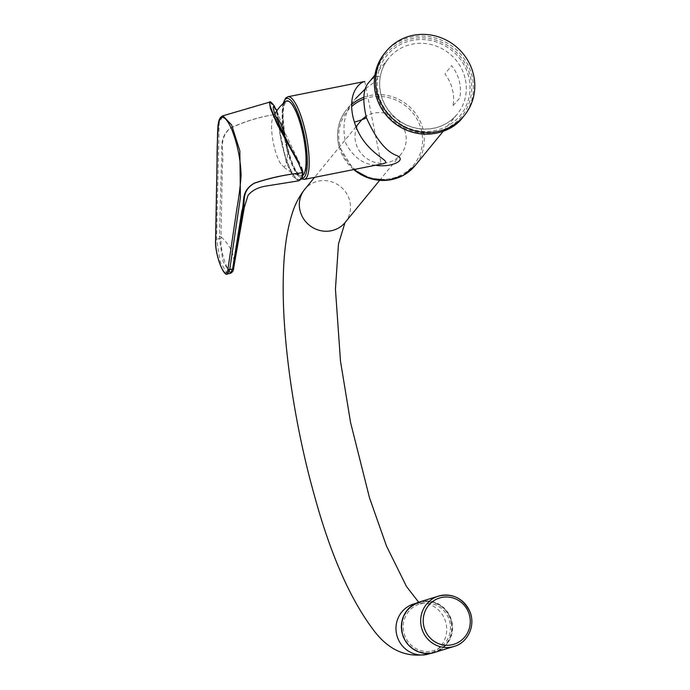 <?xml version="1.0" encoding="UTF-8"?>
<svg xmlns="http://www.w3.org/2000/svg" width="690" height="690" viewBox="0 0 690 690"><rect width="100%" height="100%" fill="white"/><g stroke="black" fill="none" stroke-linecap="round" stroke-linejoin="round"><path stroke-width="0.52" stroke-dasharray="3.45 2.59" d="M375.602 165.221C363.225 164.436 353.289 157.113 345.785 143.27C341.515 125.08 344.871 110.098 355.859 98.334L346.708 109.503A44.238 42.021 -140.7 0 1 351.65 104.457M365.648 88.527C374.472 82.395 379.034 78.367 379.336 76.443C376.757 75.71 373.497 77.435 369.555 81.61M364.769 81.472L381.208 164.108M276.871 110.702L279.096 122.794C280.675 153.723 297.071 191.423 302.168 175.846L302.556 171.681L300.668 165.428M302.876 171.905L302.505 176.614C297.33 193.096 280.287 153.974 278.76 122.026L277.742 114.135L276.25 109.287M269.462 102.163L273.68 105.993L276.932 113.954L277.932 121.888L286.212 162.288L292.793 176.278L298.83 180.806M230.305 273.378L223.086 261.639L219.36 238.576L221.378 164.091C223.405 152.369 217.359 139.216 230.055 128.176C244.113 121.638 258.664 117.136 273.697 114.669L277.742 114.135M227.553 273.896L220.308 262.235L216.557 239.283L219.179 123.036L222.879 115.808M233.66 268.143L233.669 268.117C231.84 283.193 220.222 256.482 220.938 238.852L220.981 236.756L219.429 236.506M273.697 114.695C258.664 117.231 244.131 121.768 230.098 128.323C217.643 139.466 224.612 152.585 222.422 164.315L220.981 236.756C230.632 245.614 234.945 255.533 233.927 266.521M360.413 121.362A26.117 24.814 39.3 0 0 359.18 150.67A26.117 24.814 39.3 0 0 386.866 162.771A26.117 24.814 39.3 0 0 400.83 154.457A26.117 24.814 39.3 0 0 399.2 121.414A26.117 24.814 39.3 0 0 365.993 116.403M431.716 651.084A24.331 23.572 72.9 0 0 444.412 611.366A24.331 23.572 72.9 0 0 404.349 619.327A24.331 23.572 72.9 0 0 431.716 651.084M432.078 652.835A26.117 25.306 72.9 0 0 434.502 652.223A26.117 25.306 72.9 0 0 451.018 619.818A26.117 25.306 72.9 0 0 419.149 602.292A26.117 25.306 72.9 0 0 402.287 633.455A26.117 25.306 72.9 0 0 432.078 652.835M453.054 105.699L459.756 98.049A40.391 38.373 39.3 0 0 451.614 65.636L445.05 73.83L445.343 74.537A40.098 38.097 -140.7 0 1 451.596 86.448L453.002 92.046A40.098 38.097 -140.7 0 1 453.045 105.191L453.054 105.699M287.273 147.505A37.916 9.332 78.8 0 1 290.68 102.508A37.916 9.332 78.8 0 1 306.377 165.013A37.916 9.332 78.8 0 1 287.273 147.505M284.694 136.025A25.495 6.279 78.8 0 1 282.038 165.333A25.495 6.279 78.8 0 1 274.404 147.557A25.495 6.279 78.8 0 1 272.688 118.283A25.495 6.279 78.8 0 1 275.914 116.705M451.26 622.397A25.703 24.9 -107.1 0 1 419.089 651.481A25.703 24.9 -107.1 0 1 410.136 607.899A25.703 24.9 -107.1 0 1 451.26 622.397M384.761 53.07A50.551 48.024 -140.7 0 1 454.296 47.946A50.551 48.024 -140.7 0 1 462.981 117.136M376.913 94.746A49.094 46.635 -140.7 0 1 411.844 38.735A49.094 46.635 -140.7 0 1 470.244 76.176A49.094 46.635 -140.7 0 1 435.312 132.187A49.094 46.635 -140.7 0 1 376.913 94.746M465 77.867A44.238 42.021 39.3 0 0 431.88 44.721A44.238 42.021 39.3 0 0 388.729 58.202A44.238 42.021 39.3 0 0 396.319 118.74A44.238 42.021 39.3 0 0 457.168 114.255A44.238 42.021 39.3 0 0 465 77.867M468.605 76.512A47.369 44.997 39.3 0 0 391.256 50.896A47.369 44.997 39.3 0 0 410.869 128.987A47.369 44.997 39.3 0 0 468.605 76.512M363.751 97.316A44.238 42.021 -140.7 0 1 422.987 129.168A44.238 42.021 -140.7 0 1 415.156 165.557M353.746 169.567A44.238 42.021 -140.7 0 1 338.885 145.892A44.238 42.021 -140.7 0 1 346.708 109.503C338.367 120.198 335.745 132.351 338.859 145.97L353.651 169.585M287.937 96.747A42.125 10.367 -101.2 0 0 285.988 140.096A42.125 10.367 -101.2 0 0 304.376 179.391M283.331 103.362A40.658 10.005 -101.2 0 0 286.591 147.712A40.658 10.005 -101.2 0 0 301.901 178.253M363.63 99.162A42.763 40.624 -140.7 0 1 419.856 125.209A42.763 40.624 -140.7 0 1 393.171 178.055A42.763 40.624 -140.7 0 1 339.998 145.97A42.763 40.624 -140.7 0 1 351.641 106.519M302.487 176.968A0.63 0.569 21.4 0 0 302.505 176.614L302.168 175.846M277.932 121.888L279.096 122.794M274.31 106.036A0.63 0.561 -38.7 0 0 273.68 105.993M220.938 238.852A1.475 0.94 -177.8 0 0 219.36 238.576L216.557 239.283A1.475 0.949 -179.3 0 0 215.625 239.93M418.675 602.232L421.038 604.078C420.762 603.56 418.727 603.422 414.94 603.655L413.672 603.974A26.117 25.306 -107.1 0 1 416.096 603.362A26.117 25.306 -107.1 0 1 445.887 622.751A26.117 25.306 -107.1 0 1 429.025 653.913M345.017 222.603L345.138 222.465A26.117 24.814 39.3 0 0 340.653 186.714A26.117 24.814 39.3 0 0 304.721 189.362M286.626 147.712A38.295 9.427 78.8 0 1 285.651 101.413L289.429 101.413L292.612 104.664C295.104 108.201 297.485 113.427 299.762 120.353C306.489 140.346 308.827 168.757 303.971 174.518L300.478 175.959A38.295 9.427 78.8 0 1 286.626 147.712M302.927 175.364A38.295 9.427 78.8 0 1 300.478 175.959A42.547 42.547 0 0 1 282.038 165.333M453.986 646.452A26.332 25.513 72.9 0 0 471.279 616.308M419.235 602.042A26.332 25.513 -107.1 0 1 452.01 622.233A26.332 25.513 -107.1 0 1 434.717 652.378M374.894 75.089L388.729 58.202C382.95 65.377 379.923 73.675 379.655 83.085C379.698 96.919 385.08 108.597 395.81 118.102C403.59 124.588 412.439 128.211 422.349 128.961C436.598 129.582 448.207 124.674 457.168 114.255L443.334 131.152M283.081 103.586L282.434 107.416L283.038 128.832L290.792 161.736L298.598 176.606L301.478 178.934M277.07 111.194L285.427 133.705L300.633 165.35M431.578 653.128L434.502 652.223M416.217 603.198L419.149 602.292M356.066 126.667L314.545 177.364M400.83 154.457L379.612 180.366M274.87 113.876A42.547 42.547 0 0 0 272.688 118.283"/><path stroke-width="1.03" d="M369.555 81.61L369.495 81.679C363.207 87.759 362.172 99.774 366.407 117.723C375.515 138.112 385.201 150.558 395.474 155.06C409.006 159.752 390.842 168.041 375.602 165.221M355.859 98.334L365.648 88.527M377.189 92.978A50.551 48.024 -140.7 0 1 386.133 51.388A50.551 48.024 -140.7 0 1 455.676 46.265A50.551 48.024 -140.7 0 1 464.361 115.454A50.551 48.024 -140.7 0 1 415.044 130.858A50.551 48.024 -140.7 0 1 377.189 92.978M301.478 178.934L304.376 179.391L381.208 164.108C397.656 161.495 365.139 157.096 354.436 122.208L353.271 118.188C347.286 93.072 359.369 82.49 364.769 81.472L287.937 96.747L285.677 98.015L283.081 103.586M354.419 122.173C361.008 120.198 365.001 118.715 366.407 117.723M275 107.468L274.456 106.217A0.63 0.561 -38.7 0 0 274.387 106.113L274.456 106.217C259.845 86.733 280.925 135.162 299.072 162.805L296.157 157.579C281.598 131.937 270.299 105.958 273.93 106.493L276.871 110.702M301.47 167.256L302.876 171.905L302.444 172.604L298.675 163.452L277.302 124.433L270.394 108.399L269.462 102.172L222.879 115.808L231.616 124.925L239.861 150.877L240.413 197.426L229.727 269.574L227.553 273.896C224 277.829 214.719 254.627 215.582 240.163L215.582 240.163A1.475 0.949 -179.3 0 1 215.625 239.93M302.876 171.905L302.444 172.604L299.158 173.147C283.806 174.846 268.764 178.218 254.049 183.247C240.206 191.717 245.01 202.006 241.836 211.106L232.608 269.022A1.475 1.173 9.9 0 0 233.669 268.117L233.669 268.099C233.677 270.463 232.556 272.222 230.305 273.387L232.608 269.022L229.727 269.574A1.475 1.182 8 0 1 227.976 268.789L237.049 207.612C238.818 197.996 240.163 187.335 241.103 175.631C240.603 159.278 237.42 143.71 231.555 128.909C225.535 115.946 221.205 113.954 218.549 122.924C217.523 134.395 217.022 147.091 217.057 161.012L215.625 240.396C214.961 257.318 226.346 283.478 227.976 268.789M299.158 173.147C283.849 174.932 268.859 178.313 254.187 183.281C240.482 191.794 245.976 201.661 242.664 210.752L233.927 266.521L244.346 207.224L247.969 195.512C251.979 190.319 258.414 187.102 267.272 185.86L298.83 180.806L302.039 177.313L302.444 172.604M232.866 267.41L233.927 266.521L233.669 268.117L234.013 266.038M365.993 116.403A26.117 24.814 39.3 0 0 360.413 121.362L356.066 126.667M275.914 116.705A25.495 6.279 78.8 0 1 284.694 136.025M375.809 94.659A50.551 48.024 -140.7 0 1 384.761 53.07C375.222 65.291 372.229 79.177 375.783 94.746C378.543 105.354 384.132 114.307 392.55 121.613C416.148 141.666 449.707 135.559 462.981 117.136A50.551 48.024 -140.7 0 1 413.664 132.54A50.551 48.024 -140.7 0 1 375.809 94.659M443.334 131.152L415.156 165.557A44.238 42.021 -140.7 0 1 353.746 169.567M351.65 104.457A44.238 42.021 -140.7 0 1 363.751 97.316M304.376 179.391A42.125 10.367 -101.2 0 0 304.497 127.892A42.125 10.367 -101.2 0 0 287.937 96.747M301.901 178.253A40.658 10.005 -101.2 0 0 302.798 128.521A40.658 10.005 -101.2 0 0 283.331 103.362M351.641 106.519A42.763 40.624 -140.7 0 1 363.63 99.162M302.039 177.313A0.63 0.569 21.4 0 0 302.487 176.968L302.901 172.008L301.375 167.049M298.529 161.555L299.072 162.805L298.675 163.452M269.462 102.163C269.609 101.309 271.248 102.629 274.387 106.122A0.63 0.561 -38.7 0 0 274.31 106.036M215.625 240.396A1.475 0.949 -179.3 0 1 215.582 240.163L217.445 140.165C217.643 122.734 218.385 117.826 222.879 115.808M431.578 653.128L429.025 653.913A26.117 25.306 -107.1 0 1 397.164 636.378A26.117 25.306 -107.1 0 1 413.672 603.974L416.217 603.198M429.025 653.913C407.773 658.26 389.703 650.877 374.817 631.764C350.925 600.852 330.795 555.476 314.433 495.636C294.19 423.832 281.951 339.575 283.271 279.053C283.65 253.23 286.557 231.599 291.974 214.167C294.759 204.939 299.003 196.667 304.721 189.362A26.117 24.814 39.3 0 0 303.488 218.678A26.117 24.814 39.3 0 0 331.174 230.771A26.117 24.814 39.3 0 0 345.138 222.465L379.612 180.366M274.87 113.876A42.547 42.547 0 0 1 285.651 101.413A38.295 9.427 78.8 0 1 302.367 131.618A38.295 9.427 78.8 0 1 302.927 175.364M423.72 625.718A24.228 23.469 72.9 0 0 462.481 639.389A24.228 23.469 72.9 0 0 454.046 598.299A24.228 23.469 72.9 0 0 423.72 625.718M421.219 626.27A26.332 25.513 72.9 0 0 453.986 646.452C466.035 643.546 475.824 627.891 470.278 612.513C463.378 598.308 452.787 592.839 438.512 596.117A26.332 25.513 72.9 0 0 421.219 626.27M471.279 616.308A26.332 25.513 72.9 0 0 438.512 596.117L419.235 602.042A26.332 25.513 -107.1 0 0 402.589 634.714A26.332 25.513 -107.1 0 0 434.717 652.378C423.168 656.733 406.281 649.316 402.218 633.446C399.553 618.507 405.228 608.045 419.235 602.042M369.495 81.679L374.894 75.089M462.981 117.136L464.361 115.454M384.761 53.07L386.133 51.388M415.156 165.557L403.176 175.45L388.185 180.194L369.944 178.52L353.651 169.585M302.487 176.968L298.83 180.797M276.25 109.287L276.811 110.564M230.305 273.387L227.553 273.896M345.017 222.603L338.471 244.001L335.435 289.145L340.481 361.051L350.563 422.478L369.478 497.74L386.512 546.083L406.488 586.491L418.675 602.232M314.545 177.364L304.721 189.362M453.986 646.452L434.717 652.378"/></g></svg>
